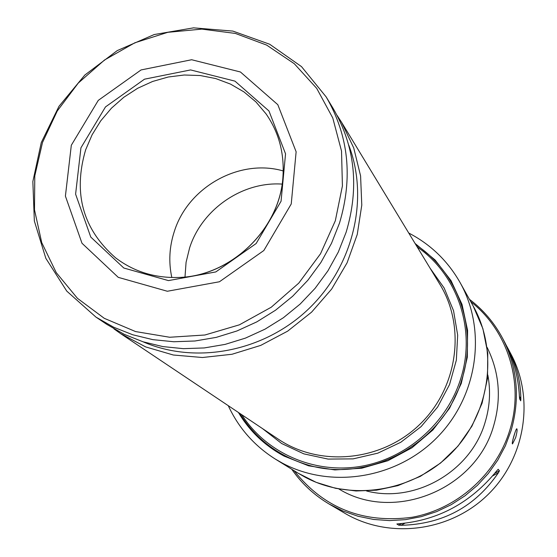 <?xml version="1.0" encoding="UTF-8"?>
<svg xmlns="http://www.w3.org/2000/svg" width="557" height="557" viewBox="0 0 557 557"><rect width="100%" height="100%" fill="white"/><g stroke="black" fill="none" stroke-linecap="round" stroke-linejoin="round"><path stroke-width="0.84" d="M502.546 338.217L504.955 342.757C513.533 359.112 518.358 377.019 519.416 396.487L519.618 398.896L520.725 400.81L520.851 398.986C520.704 381.343 516.43 364.529 508.019 348.55L511.068 354.301C534.992 399.07 525.133 459.226 487.013 495.535C449.046 532.005 388.507 539.176 344.846 513.276L329.159 504.05L343.189 511.096L358.088 516.269L373.622 519.451L389.517 520.593L405.503 519.653L421.315 516.645L436.667 511.611L451.302 504.635L464.956 495.834L477.398 485.349L488.405 473.373L497.791 460.11L505.387 445.788L511.082 430.665C520.335 398.248 517.488 367.432 502.546 338.217C494.289 322.782 483.253 309.817 469.44 299.304M291.757 469.245C301.643 483.511 314.106 495.117 329.159 504.05M515.678 437.572C517.035 432.413 517.411 429.482 516.805 428.779C515.873 428.403 511.166 444.194 512.524 443.908L515.678 437.572M498.39 472.775L499.427 470.79L498.195 469.273L496.774 470.825C470.756 502.79 438.074 520.433 398.728 523.768L396.869 523.984L398.694 525.174L401.075 525.307C442.731 524.241 475.163 506.731 498.39 472.775L492.722 475.831M508.019 348.55L506.452 345.688M294.075 470.679C323.826 508.207 363.178 523.74 412.117 517.272C457.234 509.056 496.419 474.125 509.808 430.15C524.492 383.418 507.921 330.586 470.769 301.685M514.905 432.803L512.851 439.849M415.898 244.808C458.007 272.255 478.08 328.943 461.969 379.178C443.567 443.825 367.836 484.687 305.723 464.287C277.233 455.25 255.224 438.262 239.705 413.336M85.653 149.798L92.114 134.773L100.775 120.785L111.442 108.176L123.835 97.252L137.663 88.271L152.59 81.468L168.249 77.005L184.263 75.007L200.242 75.536L215.775 78.579L230.487 84.086L243.994 91.933L255.948 101.938L266.037 113.858C278.688 132.072 284.342 152.75 282.998 175.88C280.463 229.129 230.062 277.33 176.757 277.497C153.586 277.804 133.186 271.238 115.55 257.794C82.854 229.212 72.89 193.216 85.653 149.798M80.939 147.807L105.489 106.916L144.493 79.185L190.585 69.931L234.97 81.141L268.954 110.961L285.546 153.816L281.062 201.237L256.136 243.534L215.817 271.927L168.465 280.603L123.807 268.021L90.763 237.052L75.599 194.149L80.939 147.807M184.994 276.961L186.08 262.298L189.596 247.914C201.885 209.321 242.232 181.401 282.093 184.088M171.814 277.497C168.479 262.041 169.335 246.612 174.39 231.225C188.259 186.922 239.67 158.265 283.221 170.943M348.71 145.008C369.388 198.724 353.319 266.204 308.564 308.961C263.865 351.766 195.737 364.814 142.989 341.768M337.082 115.39L341.573 122.317L353.744 147.967L360.588 175.915L361.785 205.115L357.246 234.462L347.088 262.807L331.673 289.048L311.6 312.136L287.642 331.157L260.746 345.389L231.97 354.273L202.456 357.51L173.331 355.011L145.718 346.927L120.639 333.629L113.913 328.832M95.964 317.114L106.84 324.397L124.225 334.325L143.003 341.775L162.839 346.586L183.378 348.661L204.252 347.937L225.07 344.4L245.449 338.113L264.993 329.18L283.346 317.762L300.153 304.059L315.095 288.338L327.892 270.89L338.308 252.056L346.155 232.178C359.481 187.437 355.081 146.087 332.961 108.121L326.172 96.932L301.504 66.617L269.665 44.24L232.875 31.095L193.564 27.85L154.219 34.534L117.228 50.61L84.838 75.042L58.986 106.317L41.281 142.55L32.849 181.561L34.346 220.976L45.834 258.316L66.777 291.123L95.964 317.114L113.628 327.196L132.719 334.764L152.89 339.652L173.784 341.747L195.02 340.988L216.2 337.382L236.941 330.969L256.84 321.862L275.52 310.221L292.634 296.268L307.847 280.262L320.888 262.5L331.499 243.318L339.505 223.092C353.089 177.565 348.647 135.504 326.172 96.932M71.317 145.245L98.276 100.378L141.067 69.938L191.65 59.738L240.422 71.985L277.818 104.695L296.129 151.782L291.241 203.959L263.837 250.518L219.451 281.758L167.344 291.255L118.258 277.351L81.99 243.256L65.406 196.106L71.317 145.245M366.583 490.996C415.285 503.625 471.159 471.347 485.182 422.067C489.875 406.457 490.766 390.777 487.841 375.028M338.928 489.004C393.903 522.842 476.2 489.624 493.725 425.506C501.585 398.199 499.371 372.132 487.076 347.303M519.416 396.368L520.851 398.986M519.577 398.721L520.725 400.81M404.876 523.253L401.075 525.307M499.427 470.79L494.86 473.255M401.681 523.559L398.694 525.174M415.097 243.486L435.121 260.008L451.038 280.637L462.052 304.456L467.595 330.371L467.33 357.155L461.245 383.529L449.583 408.211L432.886 429.983L411.978 447.772L387.867 460.73L361.737 468.221L334.875 469.927L308.564 465.805L284.07 456.099C264.77 445.656 249.55 431.111 238.41 412.472M408.761 233.042C430.645 244.426 447.744 260.92 460.061 282.524C487.069 330.419 477.815 396.243 437.168 437.398C396.695 478.721 330.83 489.199 282.288 463.083L275.409 459.128C254.382 445.865 238.661 428.048 228.266 405.677M298.218 473.241L304.763 477.008C350.917 501.843 413.343 491.977 451.657 452.869C490.118 413.907 498.828 351.488 473.144 305.939L482.912 328.734L487.772 353.242L487.5 378.433L482.063 403.247L471.911 426.196L458 446.094L440.573 463.041L420.291 476.388L397.935 485.634L376.567 490.181L355.979 490.982L335.683 488.343L316.251 482.369L298.218 473.241L275.409 459.128M341.573 122.317L439.939 284.432C466.251 327.307 457.715 388.354 419.365 424.81C381.239 461.502 319.871 467.302 278.215 439.111L120.639 333.629M430.101 268.216L444.187 288.066L453.551 310.743L457.68 335.168L456.343 360.17L449.548 384.539L437.607 407.063L421.099 426.62L400.824 442.244L377.792 453.168L353.145 458.871L328.108 459.093L303.892 453.878L281.654 443.518L262.451 428.563M335.314 220.788L342.416 185.927L341.525 151.051L332.773 117.98L316.717 88.375L294.277 63.7L266.678 45.11L235.333 33.427L201.829 29.117L167.796 32.313L134.85 42.785L104.528 59.989L78.259 83.084L57.253 110.996L42.52 142.418L34.785 175.887L34.492 209.829L41.726 242.608L56.236 272.61L77.416 298.301L104.284 318.326L135.567 331.568L169.697 337.257L204.92 335.001L239.385 324.828L271.245 307.227L298.782 283.116L320.519 253.769L335.314 220.788M241.766 414.714C265.954 452.625 313.145 473.875 359.509 466.564C405.851 459.24 446.811 423.696 460.723 378.676C476.388 329.772 457.555 274.594 417.186 246.939M460.061 282.524L473.144 305.939M282.998 175.88C280.714 228.976 229.902 277.574 176.757 277.497M266.504 114.526L266.037 113.858M116.197 258.288L115.55 257.794"/></g></svg>
